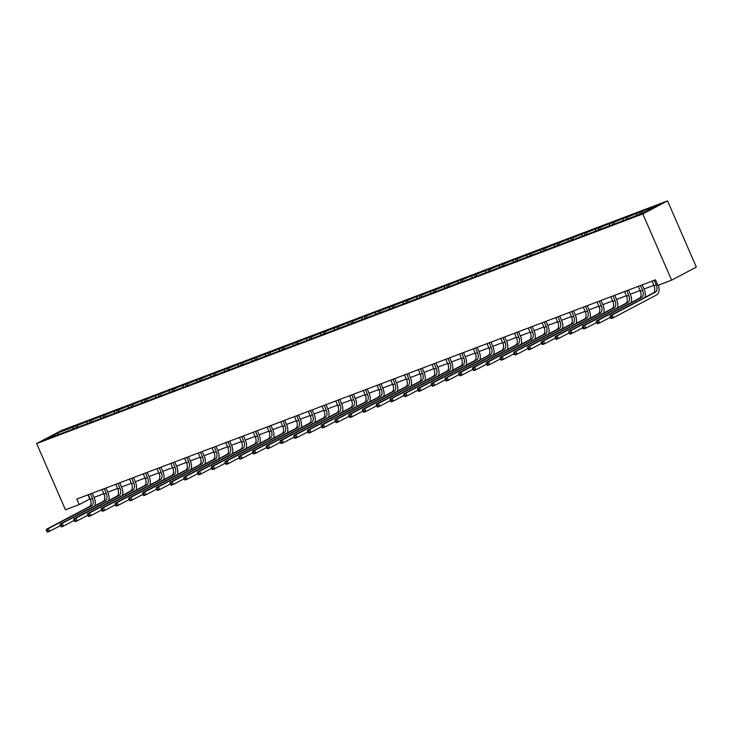 <?xml version="1.0" encoding="UTF-8"?>
<svg xmlns="http://www.w3.org/2000/svg" width="733" height="733" viewBox="0 0 733 733"><rect width="100%" height="100%" fill="white"/><g stroke="black" fill="none" stroke-linecap="round" stroke-linejoin="round"><path stroke-width="1.1" d="M667.552 200.888L61.38 430.518L36.65 443.557L642.823 213.926L667.552 200.888L696.35 267.114L671.62 280.153L642.823 213.926M73.08 428.704L73.291 427.064L75.536 425.882L76.241 427.513M58.475 434.238L57.687 432.974L73.291 427.064M77.441 427.385L77.698 425.387L79.943 424.205L75.536 425.882M77.698 425.387L89.279 420.669L89.994 422.3M91.194 422.181L91.451 420.183L93.687 419.001L89.279 420.669M91.451 420.183L103.032 415.464L103.738 417.086M104.938 416.967L105.204 414.97L107.439 413.788L103.032 415.464M105.204 414.97L116.785 410.251L117.491 411.882M118.691 411.754L118.948 409.765L121.192 408.583L116.785 410.251M118.948 409.765L130.529 405.047L131.244 406.668M132.444 406.549L132.7 404.552L134.945 403.37L130.529 405.047M132.7 404.552L144.282 399.833L144.997 401.464M146.197 401.336L146.453 399.348L148.689 398.166L144.282 399.833M146.453 399.348L158.035 394.629L158.74 396.251M159.941 396.132L160.206 394.134L162.442 392.952L158.035 394.629M160.206 394.134L171.788 389.415L172.493 391.046M173.694 390.918L173.95 388.93L176.195 387.748L171.788 389.415M173.95 388.93L185.531 384.211L186.246 385.833M187.446 385.714L187.703 383.716L189.939 382.534L185.531 384.211M187.703 383.716L199.284 378.998L199.999 380.629M201.199 380.5L201.456 378.512L203.692 377.33L199.284 378.998M201.456 378.512L213.037 373.784L213.743 375.415M214.943 375.296L215.209 373.299L217.444 372.117L213.037 373.784M215.209 373.299L226.79 368.58L227.496 370.211M228.696 370.083L228.953 368.094L231.197 366.912L226.79 368.58M228.953 368.094L240.534 363.366L241.249 364.997M242.449 364.878L242.705 362.881L244.941 361.699L240.534 363.366M242.705 362.881L254.287 358.162L254.992 359.793M256.202 359.665L256.458 357.667L258.694 356.495L254.287 358.162M256.458 357.667L268.04 352.949L268.745 354.58M269.946 354.46L270.202 352.463L272.447 351.281L268.04 352.949M270.202 352.463L281.793 347.744L282.498 349.375M283.698 349.247L283.955 347.25L286.2 346.077L281.793 347.744M283.955 347.25L295.536 342.531L296.251 344.162M297.451 344.043L297.708 342.045L299.944 340.863L295.536 342.531M297.708 342.045L309.289 337.327L309.995 338.958M311.204 338.829L311.461 336.832L313.697 335.659L309.289 337.327M311.461 336.832L323.042 332.113L323.748 333.744M324.948 333.625L325.205 331.628L327.449 330.446L323.042 332.113M325.205 331.628L336.795 326.909L337.501 328.54M338.701 328.411L338.958 326.414L341.202 325.241L336.795 326.909M338.958 326.414L350.539 321.695L351.254 323.326M352.454 323.207L352.71 321.21L354.946 320.028L350.539 321.695M352.71 321.21L364.292 316.491L364.997 318.113M366.198 317.994L366.463 315.996L368.699 314.814L364.292 316.491M366.463 315.996L378.045 311.278L378.75 312.909M379.951 312.789L380.207 310.792L382.452 309.61L378.045 311.278M380.207 310.792L391.798 306.073L392.503 307.695M393.703 307.576L393.96 305.579L396.205 304.397L391.798 306.073M393.96 305.579L405.541 300.86L406.256 302.491M407.456 302.363L407.713 300.374L409.949 299.192L405.541 300.86M407.713 300.374L419.294 295.656L420 297.277M421.2 297.158L421.466 295.161L423.701 293.979L419.294 295.656M421.466 295.161L433.047 290.442L433.753 292.073M434.953 291.945L435.21 289.956L437.454 288.775L433.047 290.442M435.21 289.956L446.8 285.238L447.506 286.86M448.706 286.74L448.962 284.743L451.207 283.561L446.8 285.238M448.962 284.743L460.544 280.024L461.259 281.655M462.459 281.527L462.715 279.539L464.951 278.357L460.544 280.024M462.715 279.539L474.297 274.811L475.002 276.442M476.203 276.323L476.468 274.325L478.704 273.143L474.297 274.811M476.468 274.325L488.05 269.607L488.755 271.237M489.956 271.109L490.212 269.121L492.457 267.939L488.05 269.607M490.212 269.121L501.793 264.393L502.508 266.024M503.708 265.905L503.965 263.907L506.201 262.726L501.793 264.393M503.965 263.907L515.546 259.189L516.261 260.82M517.461 260.691L517.718 258.694L519.954 257.521L515.546 259.189M517.718 258.694L529.299 253.975L530.005 255.606M531.205 255.487L531.471 253.49L533.706 252.308L529.299 253.975M531.471 253.49L543.052 248.771L543.758 250.402M544.958 250.274L545.215 248.276L547.459 247.103L543.052 248.771M545.215 248.276L556.796 243.558L557.511 245.189M558.711 245.069L558.967 243.072L561.203 241.89L556.796 243.558M558.967 243.072L570.549 238.353L571.254 239.984M572.464 239.856L572.72 237.859L574.956 236.686L570.549 238.353M572.72 237.859L584.302 233.14L585.007 234.771M586.208 234.652L586.473 232.654L588.709 231.472L584.302 233.14M586.473 232.654L598.055 227.936L598.76 229.566M599.96 229.438L600.217 227.441L602.462 226.268L598.055 227.936M600.217 227.441L611.798 222.722L612.513 224.353M613.713 224.234L613.97 222.236L616.206 221.054L611.798 222.722M613.97 222.236L625.551 217.518L626.257 219.14M627.466 219.02L627.723 217.023L629.959 215.841L625.551 217.518M627.723 217.023L639.304 212.304L640.01 213.935M641.256 213.459L641.467 211.819L643.711 210.637L639.304 212.304M641.467 211.819L657.07 205.909L646.515 211.471L628.667 218.562L408.666 301.914L60.491 433.808L47.132 438.536L57.687 432.974M671.62 280.153L657.867 285.366L655.467 279.841L76.8 499.063L79.201 504.579L90.077 498.889M86.833 423.5L87.044 421.851M100.577 418.286L100.797 416.637M114.33 413.082L114.54 411.433M128.083 407.869L128.293 406.219M141.836 402.664L142.046 401.015M155.579 397.451L155.799 395.802M169.332 392.247L169.543 390.597M183.085 387.033L183.296 385.384M196.838 381.82L197.049 380.18M210.582 376.615L210.802 374.966M224.335 371.402L224.545 369.762M238.088 366.198L238.298 364.548M251.84 360.984L252.051 359.344M265.584 355.78L265.795 354.131M279.337 350.566L279.548 348.926M293.09 345.362L293.301 343.713M306.834 340.149L307.054 338.509M320.587 334.944L320.797 333.295M334.34 329.731L334.55 328.091M348.093 324.527L348.303 322.877M361.836 319.313L362.056 317.664M375.589 314.109L375.8 312.46M389.342 308.895L389.553 307.246M403.095 303.691L403.306 302.042M416.839 298.478L417.059 296.828M430.592 293.273L430.802 291.624M444.345 288.06L444.555 286.411M458.098 282.846L458.308 281.206M471.841 277.642L472.061 275.993M485.594 272.429L485.805 270.789M499.347 267.224L499.558 265.575M513.1 262.011L513.311 260.371M526.844 256.807L527.064 255.157M540.597 251.593L540.807 249.953M554.35 246.389L554.56 244.74M568.102 241.175L568.313 239.535M581.846 235.971L582.057 234.322M595.599 230.758L595.81 229.117M609.352 225.553L609.563 223.904M623.096 220.34L623.316 218.7M636.849 215.136L637.059 213.486M79.201 504.579L65.448 509.792L36.65 443.557M94.044 497.386L103.82 493.685M107.788 492.182L117.573 488.471M121.541 486.969L131.326 483.258M135.293 481.755L145.079 478.053M149.046 476.551L158.823 472.84M162.79 471.337L172.576 467.636M176.543 466.133L186.329 462.422M190.296 460.92L200.082 457.218M204.049 455.715L213.825 452.004M217.793 450.502L227.578 446.8M231.546 445.298L241.331 441.587M245.298 440.084L255.084 436.382M259.051 434.88L268.828 431.169M272.795 429.666L282.581 425.965M286.548 424.462L296.334 420.751M300.301 419.249L310.086 415.547M314.045 414.044L323.83 410.333M327.798 408.831L337.583 405.129M341.551 403.626L351.336 399.916M355.303 398.413L365.08 394.711M369.047 393.209L378.833 389.498M382.8 387.995L392.586 384.284M396.553 382.782L406.339 379.08M410.306 377.577L420.082 373.867M424.05 372.364L433.835 368.662M437.803 367.16L447.588 363.449M451.555 361.946L461.341 358.245M465.308 356.742L475.085 353.031M479.052 351.528L488.838 347.827M492.805 346.324L502.591 342.613M506.558 341.111L516.344 337.409M520.311 335.906L530.087 332.196M534.055 330.693L543.84 326.991M547.808 325.489L557.593 321.778M561.56 320.275L571.346 316.574M575.313 315.071L585.09 311.36M589.057 309.857L598.843 306.156M602.81 304.653L612.596 300.942M616.563 299.44L626.349 295.738M630.307 294.235L640.092 290.525M644.06 289.022L653.845 285.32M87.978 494.821L89.793 498.999M652.031 281.142L654.056 285.797A6.029 3.757 -110.7 0 1 653.112 293.072L610.03 315.776L612.229 314.943L613.429 317.71L656.511 294.996A9.043 5.644 69.3 0 0 658.353 285.183M654.239 280.308L656.255 284.963A6.029 3.757 -110.7 0 1 655.311 292.238L612.229 314.943L610.177 316.812L610.662 317.92L611.542 317.581L611.065 316.482M611.542 317.581L613.429 317.71L611.23 318.543L610.662 317.92M610.03 315.776L610.177 316.812M638.278 286.356L640.303 291.001A6.029 3.757 -110.7 0 1 639.359 298.285L596.277 320.99L598.485 320.156L599.686 322.914L610.378 317.279M640.486 285.522L642.502 290.167A6.029 3.757 -110.7 0 1 641.567 297.451L598.485 320.156L596.433 322.025L596.909 323.125L597.789 322.795L597.313 321.695M644.93 297.387A9.043 5.644 69.3 0 0 644.179 289.288L642.245 284.853M597.789 322.795L599.686 322.914L597.477 323.748L596.909 323.125M596.277 320.99L596.433 322.025M624.534 291.56L626.55 296.214A6.029 3.757 -110.7 0 1 625.606 303.489L582.524 326.203L584.732 325.36L585.933 328.127L596.635 322.483M626.733 290.726L628.758 295.381A6.029 3.757 -110.7 0 1 627.815 302.656L584.732 325.36L582.68 327.239L583.156 328.338L584.045 328.008L583.56 326.9M631.177 302.592A9.043 5.644 69.3 0 0 630.426 294.492L628.502 290.057M584.045 328.008L585.933 328.127L583.725 328.961L583.156 328.338M582.524 326.203L582.68 327.239M610.781 296.773L612.797 301.419A6.029 3.757 -110.7 0 1 611.863 308.703L568.781 331.408L570.98 330.574L572.18 333.332L582.882 327.697M612.98 295.94L615.005 300.585A6.029 3.757 -110.7 0 1 614.062 307.869L570.98 330.574L568.927 332.443L569.413 333.552L570.292 333.213L569.807 332.113M617.424 307.805A9.043 5.644 69.3 0 0 616.673 299.705L614.749 295.271M570.292 333.213L572.18 333.332L569.981 334.166L569.413 333.552M568.781 331.408L568.927 332.443M597.029 301.978L599.053 306.632A6.029 3.757 -110.7 0 1 598.11 313.907L555.028 336.621L557.227 335.778L558.427 338.545L569.129 332.901M599.237 301.144L601.252 305.798A6.029 3.757 -110.7 0 1 600.309 313.073L557.227 335.778L555.183 337.656L555.66 338.756L556.539 338.426L556.063 337.317M603.68 313.018A9.043 5.644 69.3 0 0 602.929 304.919L600.996 300.475M556.539 338.426L558.427 338.545L556.228 339.379L555.66 338.756M555.028 336.621L555.183 337.656M583.276 307.191L585.3 311.837A6.029 3.757 -110.7 0 1 584.357 319.121L541.275 341.825L543.483 340.992L544.683 343.75L555.376 338.115M585.484 306.357L587.5 311.003A6.029 3.757 -110.7 0 1 586.565 318.287L543.483 340.992L541.43 342.861L541.907 343.969L542.786 343.63L542.31 342.531M589.928 318.223A9.043 5.644 69.3 0 0 589.176 310.123L587.243 305.688M542.786 343.63L544.683 343.75L542.475 344.583L541.907 343.969M541.275 341.825L541.43 342.861M569.532 312.395L571.548 317.05A6.029 3.757 -110.7 0 1 570.604 324.325L527.522 347.039L529.73 346.196L530.93 348.963L541.632 343.319M571.731 311.562L573.756 316.216A6.029 3.757 -110.7 0 1 572.812 323.491L529.73 346.196L527.678 348.074L528.154 349.174L529.043 348.844L528.557 347.735M576.175 323.436A9.043 5.644 69.3 0 0 575.423 315.337L573.499 310.893M529.043 348.844L530.93 348.963L528.722 349.797L528.154 349.174M527.522 347.039L527.678 348.074M555.779 317.609L557.795 322.254A6.029 3.757 -110.7 0 1 556.86 329.538L513.778 352.243L515.977 351.409L517.177 354.167L527.879 348.532M557.978 316.775L560.003 321.421A6.029 3.757 -110.7 0 1 559.059 328.705L515.977 351.409L513.925 353.279L514.41 354.387L515.29 354.048L514.804 352.949M562.422 328.641A9.043 5.644 69.3 0 0 561.67 320.541L559.746 316.106M515.29 354.048L517.177 354.167L514.978 355.001L514.41 354.387M513.778 352.243L513.925 353.279M542.026 322.813L544.051 327.468A6.029 3.757 -110.7 0 1 543.107 334.743L500.025 357.457L502.224 356.623L503.424 359.381L514.126 353.737M544.234 321.979L546.25 326.634A6.029 3.757 -110.7 0 1 545.306 333.909L502.224 356.623L500.181 358.492L500.657 359.591L501.537 359.262L501.06 358.153M548.678 333.854A9.043 5.644 69.3 0 0 547.927 325.754L545.993 321.311M501.537 359.262L503.424 359.381L501.225 360.215L500.657 359.591M500.025 357.457L500.181 358.492M528.273 328.027L530.298 332.672A6.029 3.757 -110.7 0 1 529.354 339.956L486.272 362.661L488.48 361.827L489.681 364.585L500.373 358.95M530.481 327.193L532.506 331.838A6.029 3.757 -110.7 0 1 531.562 339.122L488.48 361.827L486.428 363.696L486.904 364.805L487.784 364.466L487.308 363.366M534.925 339.058A9.043 5.644 69.3 0 0 534.174 330.959L532.24 326.524M487.784 364.466L489.681 364.585L487.472 365.419L486.904 364.805M486.272 362.661L486.428 363.696M514.529 333.24L516.545 337.886A6.029 3.757 -110.7 0 1 515.601 345.17L472.519 367.874L474.727 367.041L475.928 369.799L486.63 364.154M516.728 332.397L518.753 337.052A6.029 3.757 -110.7 0 1 517.81 344.327L474.727 367.041L472.675 368.91L473.151 370.009L474.04 369.679L473.555 368.571M521.172 344.272A9.043 5.644 69.3 0 0 520.421 336.172L518.497 331.737M474.04 369.679L475.928 369.799L473.72 370.632L473.151 370.009M472.519 367.874L472.675 368.91M500.776 338.444L502.801 343.09A6.029 3.757 -110.7 0 1 501.858 350.374L458.776 373.079L460.975 372.245L462.175 375.003L472.877 369.368M502.975 337.611L505 342.256A6.029 3.757 -110.7 0 1 504.057 349.54L460.975 372.245L458.922 374.114L459.408 375.223L460.287 374.884L459.811 373.784M507.419 349.476A9.043 5.644 69.3 0 0 506.668 341.376L504.744 336.942M460.287 374.884L462.175 375.003L459.976 375.837L459.408 375.223M458.776 373.079L458.922 374.114M487.024 343.658L489.048 348.303A6.029 3.757 -110.7 0 1 488.105 355.587L445.023 378.292L447.222 377.458L448.422 380.216L459.124 374.572M489.232 342.815L491.247 347.469A6.029 3.757 -110.7 0 1 490.304 354.745L447.222 377.458L445.178 379.327L445.655 380.427L446.534 380.097L446.058 378.988M493.675 354.69A9.043 5.644 69.3 0 0 492.924 346.59L490.991 342.155M446.534 380.097L448.422 380.216L446.223 381.05L445.655 380.427M445.023 378.292L445.178 379.327M473.271 348.862L475.296 353.508A6.029 3.757 -110.7 0 1 474.352 360.792L431.27 383.496L433.478 382.663L434.678 385.421L445.371 379.786M475.479 348.028L477.504 352.674A6.029 3.757 -110.7 0 1 476.56 359.958L433.478 382.663L431.425 384.532L431.902 385.64L432.782 385.301L432.305 384.202M479.923 359.894A9.043 5.644 69.3 0 0 479.171 351.794L477.238 347.36M432.782 385.301L434.678 385.421L432.47 386.254L431.902 385.64M431.27 383.496L431.425 384.532M459.527 354.076L461.543 358.721A6.029 3.757 -110.7 0 1 460.599 366.005L417.526 388.71L419.725 387.876L420.925 390.634L431.627 384.99M461.726 353.242L463.751 357.887A6.029 3.757 -110.7 0 1 462.807 365.171L419.725 387.876L417.673 389.745L418.149 390.845L419.038 390.515L418.552 389.406M466.17 365.107A9.043 5.644 69.3 0 0 465.418 357.008L463.494 352.573M419.038 390.515L420.925 390.634L418.717 391.468L418.149 390.845M417.526 388.71L417.673 389.745M445.774 359.28L447.799 363.935A6.029 3.757 -110.7 0 1 446.855 371.21L403.773 393.914L405.972 393.08L407.172 395.838L417.874 390.203M447.973 358.446L449.998 363.092A6.029 3.757 -110.7 0 1 449.054 370.376L405.972 393.08L403.92 394.95L404.405 396.058L405.285 395.719L404.808 394.62M452.417 370.312A9.043 5.644 69.3 0 0 451.665 362.212L449.741 357.777M405.285 395.719L407.172 395.838L404.973 396.681L404.405 396.058M403.773 393.914L403.92 394.95M432.021 364.493L434.046 369.139A6.029 3.757 -110.7 0 1 433.102 376.423L390.02 399.128L392.228 398.294L393.429 401.052L404.121 395.417M434.229 363.66L436.245 368.305A6.029 3.757 -110.7 0 1 435.301 375.589L392.228 398.294L390.176 400.163L390.652 401.263L391.532 400.933L391.055 399.824M438.673 375.525A9.043 5.644 69.3 0 0 437.922 367.425L435.988 362.991M391.532 400.933L393.429 401.052L391.22 401.886L390.652 401.263M390.02 399.128L390.176 400.163M418.268 369.698L420.293 374.352A6.029 3.757 -110.7 0 1 419.349 381.627L376.267 404.332L378.475 403.498L379.676 406.256L390.368 400.621M420.476 368.864L422.501 373.509A6.029 3.757 -110.7 0 1 421.557 380.794L378.475 403.498L376.423 405.367L376.899 406.476L377.779 406.137L377.303 405.037M424.92 380.729A9.043 5.644 69.3 0 0 424.169 372.63L422.235 368.195M377.779 406.137L379.676 406.256L377.468 407.099L376.899 406.476M376.267 404.332L376.423 405.367M404.524 374.911L406.54 379.557A6.029 3.757 -110.7 0 1 405.596 386.841L362.523 409.545L364.722 408.712L365.923 411.47L376.625 405.835M406.723 374.077L408.748 378.723A6.029 3.757 -110.7 0 1 407.805 386.007L364.722 408.712L362.67 410.581L363.156 411.68L364.035 411.35L363.55 410.242M411.167 385.943A9.043 5.644 69.3 0 0 410.416 377.843L408.492 373.409M364.035 411.35L365.923 411.47L363.724 412.303L363.156 411.68M362.523 409.545L362.67 410.581M390.771 380.115L392.796 384.77A6.029 3.757 -110.7 0 1 391.853 392.045L348.771 414.75L350.97 413.916L352.17 416.683L362.872 411.039M392.98 379.282L394.995 383.936A6.029 3.757 -110.7 0 1 394.052 391.211L350.97 413.916L348.917 415.785L349.403 416.894L350.282 416.555L349.806 415.455M397.423 391.147A9.043 5.644 69.3 0 0 396.663 383.047L394.739 378.613M350.282 416.555L352.17 416.683L349.971 417.517L349.403 416.894M348.771 414.75L348.917 415.785M377.019 385.329L379.043 389.974A6.029 3.757 -110.7 0 1 378.1 397.259L335.018 419.963L337.226 419.129L338.426 421.887L349.119 416.252M379.227 384.495L381.242 389.141A6.029 3.757 -110.7 0 1 380.308 396.425L337.226 419.129L335.173 420.999L335.65 422.098L336.529 421.768L336.053 420.669M383.671 396.361A9.043 5.644 69.3 0 0 382.919 388.261L380.986 383.826M336.529 421.768L338.426 421.887L336.218 422.721L335.65 422.098M335.018 419.963L335.173 420.999M363.275 390.533L365.291 395.188A6.029 3.757 -110.7 0 1 364.347 402.463L321.265 425.167L323.473 424.334L324.673 427.101L335.366 421.457M365.474 389.699L367.499 394.354A6.029 3.757 -110.7 0 1 366.555 401.629L323.473 424.334L321.421 426.203L321.897 427.312L322.786 426.982L322.3 425.873M369.918 401.565A9.043 5.644 69.3 0 0 369.166 393.465L367.242 389.031M322.786 426.982L324.673 427.101L322.465 427.935L321.897 427.312M321.265 425.167L321.421 426.203M349.522 395.747L351.538 400.392A6.029 3.757 -110.7 0 1 350.603 407.676L307.521 430.381L309.72 429.547L310.92 432.305L321.622 426.67M351.721 394.913L353.746 399.558A6.029 3.757 -110.7 0 1 352.802 406.842L309.72 429.547L307.668 431.416L308.153 432.516L309.033 432.186L308.547 431.086M356.165 406.778A9.043 5.644 69.3 0 0 355.413 398.679L353.489 394.244M309.033 432.186L310.92 432.305L308.721 433.139L308.153 432.516M307.521 430.381L307.668 431.416M335.769 400.951L337.794 405.606A6.029 3.757 -110.7 0 1 336.85 412.881L293.768 435.594L295.967 434.751L297.167 437.519L307.869 431.874M337.977 400.117L339.993 404.772A6.029 3.757 -110.7 0 1 339.049 412.047L295.967 434.751L293.915 436.63L294.4 437.729L295.28 437.399L294.803 436.291M342.421 411.983A9.043 5.644 69.3 0 0 341.67 403.883L339.736 399.448M295.28 437.399L297.167 437.519L294.968 438.352L294.4 437.729M293.768 435.594L293.915 436.63M322.016 406.164L324.041 410.81A6.029 3.757 -110.7 0 1 323.097 418.094L280.015 440.799L282.223 439.965L283.424 442.723L294.116 437.088M324.224 405.331L326.24 409.976A6.029 3.757 -110.7 0 1 325.305 417.26L282.223 439.965L280.171 441.834L280.647 442.943L281.527 442.604L281.051 441.504M328.668 417.196A9.043 5.644 69.3 0 0 327.917 409.096L325.983 404.662M281.527 442.604L283.424 442.723L281.215 443.557L280.647 442.943M280.015 440.799L280.171 441.834M308.272 411.369L310.288 416.023A6.029 3.757 -110.7 0 1 309.344 423.298L266.262 446.012L268.47 445.169L269.671 447.936L280.373 442.292M310.471 410.535L312.496 415.19A6.029 3.757 -110.7 0 1 311.552 422.465L268.47 445.169L266.418 447.048L266.894 448.147L267.783 447.817L267.298 446.709M314.915 422.41A9.043 5.644 69.3 0 0 314.164 414.31L312.24 409.866M267.783 447.817L269.671 447.936L267.463 448.77L266.894 448.147M266.262 446.012L266.418 447.048M294.519 416.582L296.535 421.228A6.029 3.757 -110.7 0 1 295.601 428.512L252.519 451.216L254.718 450.383L255.918 453.141L266.62 447.506M296.718 415.748L298.743 420.394A6.029 3.757 -110.7 0 1 297.8 427.678L254.718 450.383L252.665 452.252L253.151 453.361L254.03 453.021L253.545 451.922M301.162 427.614A9.043 5.644 69.3 0 0 300.411 419.514L298.487 415.08M254.03 453.021L255.918 453.141L253.719 453.974L253.151 453.361M252.519 451.216L252.665 452.252M280.766 421.787L282.791 426.441A6.029 3.757 -110.7 0 1 281.848 433.716L238.766 456.43L240.965 455.596L242.165 458.354L252.867 452.71M282.975 420.953L284.99 425.607A6.029 3.757 -110.7 0 1 284.047 432.882L240.965 455.596L238.921 457.465L239.398 458.565L240.277 458.235L239.801 457.126M287.418 432.827A9.043 5.644 69.3 0 0 286.667 424.728L284.734 420.284M240.277 458.235L242.165 458.354L239.966 459.188L239.398 458.565M238.766 456.43L238.921 457.465M267.014 427L269.038 431.645A6.029 3.757 -110.7 0 1 268.095 438.93L225.013 461.634L227.221 460.8L228.421 463.558L239.114 457.923M269.222 426.166L271.237 430.812A6.029 3.757 -110.7 0 1 270.303 438.096L227.221 460.8L225.168 462.67L225.645 463.778L226.524 463.439L226.048 462.34M273.666 438.032A9.043 5.644 69.3 0 0 272.914 429.932L270.981 425.497M226.524 463.439L228.421 463.558L226.213 464.392L225.645 463.778M225.013 461.634L225.168 462.67M253.27 432.213L255.286 436.859A6.029 3.757 -110.7 0 1 254.342 444.143L211.26 466.848L213.468 466.014L214.668 468.772L225.37 463.128M255.469 431.37L257.494 436.025A6.029 3.757 -110.7 0 1 256.55 443.3L213.468 466.014L211.416 467.883L211.892 468.983L212.781 468.653L212.295 467.544M259.913 443.245A9.043 5.644 69.3 0 0 259.161 435.145L257.237 430.702M212.781 468.653L214.668 468.772L212.46 469.606L211.892 468.983M211.26 466.848L211.416 467.883M239.517 437.418L241.533 442.063A6.029 3.757 -110.7 0 1 240.598 449.347L197.516 472.052L199.715 471.218L200.915 473.976L211.617 468.341M241.716 436.584L243.741 441.229A6.029 3.757 -110.7 0 1 242.797 448.514L199.715 471.218L197.663 473.087L198.148 474.196L199.028 473.857L198.542 472.758M246.16 448.449A9.043 5.644 69.3 0 0 245.408 440.35L243.484 435.915M199.028 473.857L200.915 473.976L198.716 474.81L198.148 474.196M197.516 472.052L197.663 473.087M225.764 442.631L227.789 447.277A6.029 3.757 -110.7 0 1 226.845 454.561L183.763 477.265L185.962 476.432L187.162 479.19L197.864 473.545M227.972 441.788L229.988 446.443A6.029 3.757 -110.7 0 1 229.044 453.718L185.962 476.432L183.919 478.301L184.395 479.4L185.275 479.07L184.798 477.962M232.416 453.663A9.043 5.644 69.3 0 0 231.665 445.563L229.731 441.129M185.275 479.07L187.162 479.19L184.963 480.023L184.395 479.4M183.763 477.265L183.919 478.301M212.011 447.836L214.036 452.481A6.029 3.757 -110.7 0 1 213.092 459.765L170.01 482.47L172.218 481.636L173.419 484.394L184.111 478.759M214.219 447.002L216.244 451.647A6.029 3.757 -110.7 0 1 215.3 458.931L172.218 481.636L170.166 483.505L170.642 484.614L171.522 484.275L171.046 483.175M218.663 458.867A9.043 5.644 69.3 0 0 217.912 450.768L215.978 446.333M171.522 484.275L173.419 484.394L171.21 485.228L170.642 484.614M170.01 482.47L170.166 483.505M198.267 453.049L200.283 457.694A6.029 3.757 -110.7 0 1 199.339 464.979L156.257 487.683L158.465 486.849L159.666 489.607L170.368 483.963M200.466 452.215L202.491 456.861A6.029 3.757 -110.7 0 1 201.548 464.145L158.465 486.849L156.413 488.719L156.889 489.818L157.778 489.488L157.293 488.38M204.91 464.081A9.043 5.644 69.3 0 0 204.159 455.981L202.235 451.546M157.778 489.488L159.666 489.607L157.458 490.441L156.889 489.818M156.257 487.683L156.413 488.719M184.514 458.253L186.539 462.908A6.029 3.757 -110.7 0 1 185.596 470.183L142.514 492.888L144.713 492.054L145.913 494.812L156.615 489.177M186.713 457.419L188.738 462.065A6.029 3.757 -110.7 0 1 187.795 469.349L144.713 492.054L142.66 493.923L143.146 495.032L144.025 494.693L143.549 493.593M191.157 469.285A9.043 5.644 69.3 0 0 190.406 461.185L188.482 456.751M144.025 494.693L145.913 494.812L143.714 495.655L143.146 495.032M142.514 492.888L142.66 493.923M170.762 463.467L172.786 468.112A6.029 3.757 -110.7 0 1 171.843 475.396L128.761 498.101L130.96 497.267L132.16 500.025L142.862 494.381M172.97 462.633L174.985 467.278A6.029 3.757 -110.7 0 1 174.042 474.563L130.96 497.267L128.916 499.136L129.393 500.236L130.272 499.906L129.796 498.797M177.413 474.498A9.043 5.644 69.3 0 0 176.662 466.399L174.729 461.964M130.272 499.906L132.16 500.025L129.961 500.859L129.393 500.236M128.761 498.101L128.916 499.136M157.009 468.671L159.034 473.326A6.029 3.757 -110.7 0 1 158.09 480.601L115.008 503.305L117.216 502.471L118.416 505.229L129.109 499.594M159.217 467.837L161.242 472.483A6.029 3.757 -110.7 0 1 160.298 479.767L117.216 502.471L115.163 504.341L115.64 505.449L116.52 505.11L116.043 504.011M163.661 479.703A9.043 5.644 69.3 0 0 162.909 471.603L160.976 467.168M116.52 505.11L118.416 505.229L116.208 506.072L115.64 505.449M115.008 503.305L115.163 504.341M143.265 473.885L145.281 478.53A6.029 3.757 -110.7 0 1 144.337 485.814L101.264 508.519L103.463 507.685L104.663 510.443L115.365 504.808M145.464 473.051L147.489 477.696A6.029 3.757 -110.7 0 1 146.545 484.98L103.463 507.685L101.411 509.554L101.887 510.654L102.776 510.324L102.29 509.215M149.908 484.916A9.043 5.644 69.3 0 0 149.156 476.816L147.232 472.382M102.776 510.324L104.663 510.443L102.455 511.277L101.887 510.654M101.264 508.519L101.411 509.554M129.512 479.089L131.537 483.743A6.029 3.757 -110.7 0 1 130.593 491.018L87.511 513.723L89.71 512.889L90.91 515.647L101.612 510.012M131.711 478.255L133.736 482.91A6.029 3.757 -110.7 0 1 132.792 490.185L89.71 512.889L87.658 514.758L88.143 515.867L89.023 515.528L88.546 514.429M136.155 490.12A9.043 5.644 69.3 0 0 135.403 482.021L133.479 477.586M89.023 515.528L90.91 515.647L88.711 516.49L88.143 515.867M87.511 513.723L87.658 514.758M115.759 484.302L117.784 488.948A6.029 3.757 -110.7 0 1 116.84 496.232L73.758 518.937L75.966 518.103L77.157 520.861L87.859 515.226M117.967 483.468L119.983 488.114A6.029 3.757 -110.7 0 1 119.039 495.398L75.966 518.103L73.914 519.972L74.39 521.071L75.27 520.742L74.793 519.642M122.411 495.334A9.043 5.644 69.3 0 0 121.66 487.234L119.726 482.8M75.27 520.742L77.157 520.861L74.958 521.694L74.39 521.071M73.758 518.937L73.914 519.972M102.006 489.507L104.031 494.161A6.029 3.757 -110.7 0 1 103.087 501.436L60.005 524.141L62.213 523.307L63.414 526.074L74.106 520.43M104.214 488.673L106.239 493.327A6.029 3.757 -110.7 0 1 105.295 500.602L62.213 523.307L60.161 525.176L60.637 526.285L61.517 525.955L61.041 524.846M108.658 500.538A9.043 5.644 69.3 0 0 107.907 492.439L105.973 488.004M61.517 525.955L63.414 526.074L61.206 526.908L60.637 526.285M60.005 524.141L60.161 525.176M88.262 494.72L90.278 499.365A6.029 3.757 -110.7 0 1 89.334 506.65L46.261 529.354L48.46 528.52L49.661 531.278L60.363 525.643M90.461 493.886L92.486 498.532A6.029 3.757 -110.7 0 1 91.543 505.816L48.46 528.52L46.408 530.39L46.894 531.489L47.773 531.159L47.288 530.06M94.905 505.752A9.043 5.644 69.3 0 0 94.154 497.652L92.23 493.217M47.773 531.159L49.661 531.278L47.462 532.112L46.894 531.489M46.261 529.354L46.408 530.39M656.255 284.963L654.056 285.797M655.311 292.238L653.112 293.072M642.502 290.167L640.303 291.001M641.567 297.451L639.359 298.285M628.758 295.381L626.55 296.214M627.815 302.656L625.606 303.489M615.005 300.585L612.797 301.419M614.062 307.869L611.863 308.703M601.252 305.798L599.053 306.632M600.309 313.073L598.11 313.907M587.5 311.003L585.3 311.837M586.565 318.287L584.357 319.121M573.756 316.216L571.548 317.05M572.812 323.491L570.604 324.325M560.003 321.421L557.795 322.254M559.059 328.705L556.86 329.538M546.25 326.634L544.051 327.468M545.306 333.909L543.107 334.743M532.506 331.838L530.298 332.672M531.562 339.122L529.354 339.956M518.753 337.052L516.545 337.886M517.81 344.327L515.601 345.17M505 342.256L502.801 343.09M504.057 349.54L501.858 350.374M491.247 347.469L489.048 348.303M490.304 354.745L488.105 355.587M477.504 352.674L475.296 353.508M476.56 359.958L474.352 360.792M463.751 357.887L461.543 358.721M462.807 365.171L460.599 366.005M449.998 363.092L447.799 363.935M449.054 370.376L446.855 371.21M436.245 368.305L434.046 369.139M435.301 375.589L433.102 376.423M422.501 373.509L420.293 374.352M421.557 380.794L419.349 381.627M408.748 378.723L406.54 379.557M407.805 386.007L405.596 386.841M394.995 383.936L392.796 384.77M394.052 391.211L391.853 392.045M381.242 389.141L379.043 389.974M380.308 396.425L378.1 397.259M367.499 394.354L365.291 395.188M366.555 401.629L364.347 402.463M353.746 399.558L351.538 400.392M352.802 406.842L350.603 407.676M339.993 404.772L337.794 405.606M339.049 412.047L336.85 412.881M326.24 409.976L324.041 410.81M325.305 417.26L323.097 418.094M312.496 415.19L310.288 416.023M311.552 422.465L309.344 423.298M298.743 420.394L296.535 421.228M297.8 427.678L295.601 428.512M284.99 425.607L282.791 426.441M284.047 432.882L281.848 433.716M271.237 430.812L269.038 431.645M270.303 438.096L268.095 438.93M257.494 436.025L255.286 436.859M256.55 443.3L254.342 444.143M243.741 441.229L241.533 442.063M242.797 448.514L240.598 449.347M229.988 446.443L227.789 447.277M229.044 453.718L226.845 454.561M216.244 451.647L214.036 452.481M215.3 458.931L213.092 459.765M202.491 456.861L200.283 457.694M201.548 464.145L199.339 464.979M188.738 462.065L186.539 462.908M187.795 469.349L185.596 470.183M174.985 467.278L172.786 468.112M174.042 474.563L171.843 475.396M161.242 472.483L159.034 473.326M160.298 479.767L158.09 480.601M147.489 477.696L145.281 478.53M146.545 484.98L144.337 485.814M133.736 482.91L131.537 483.743M132.792 490.185L130.593 491.018M119.983 488.114L117.784 488.948M119.039 495.398L116.84 496.232M106.239 493.327L104.031 494.161M105.295 500.602L103.087 501.436M92.486 498.532L90.278 499.365M91.543 505.816L89.334 506.65"/></g></svg>
